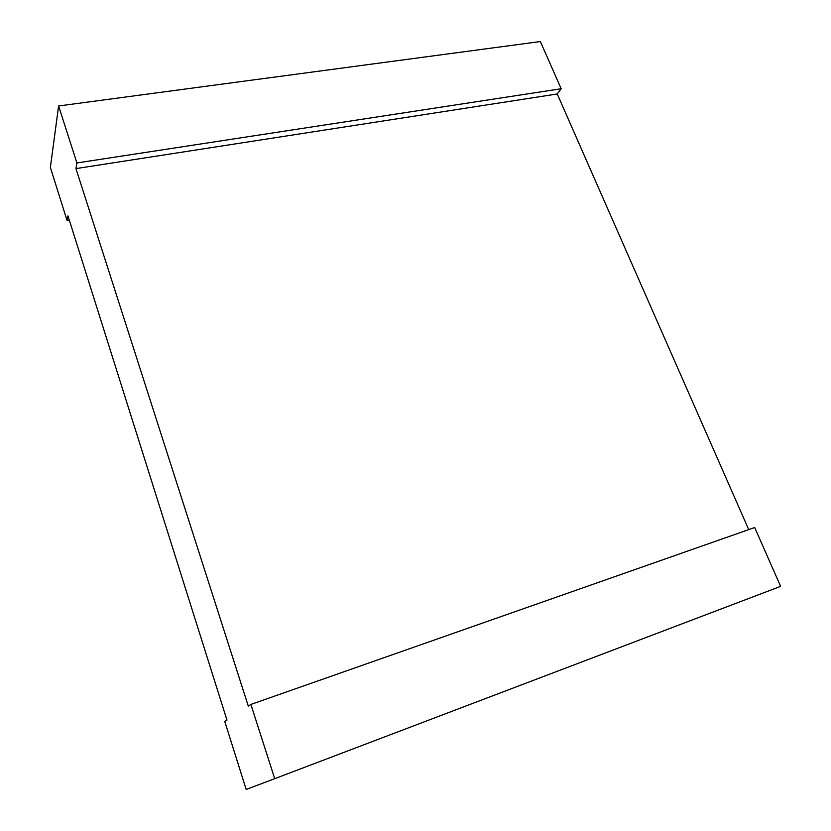 <?xml version="1.0" encoding="UTF-8"?>
<svg xmlns="http://www.w3.org/2000/svg" width="831" height="831" viewBox="0 0 831 831"><rect width="100%" height="100%" fill="white"/><g stroke="black" fill="none" stroke-linecap="round" stroke-linejoin="round"><path stroke-width="1.25" d="M748.731 529.617L557.237 93.976L561.174 88.74L540.358 41.55L58.606 105.973L76.909 162.949L75.953 168.61L248.303 706.121L250.879 704.439L274.729 778.678L246.173 789.45L224.796 721.537L226.977 720.113L67.955 215.842L67.134 220.724L69.378 220.34M274.729 778.678L780.631 586.354L754.693 527.519L250.879 704.439M58.606 105.973L50.369 167.446L67.134 220.724M561.174 88.74L76.909 162.949M557.237 93.976L75.953 168.61"/></g></svg>
